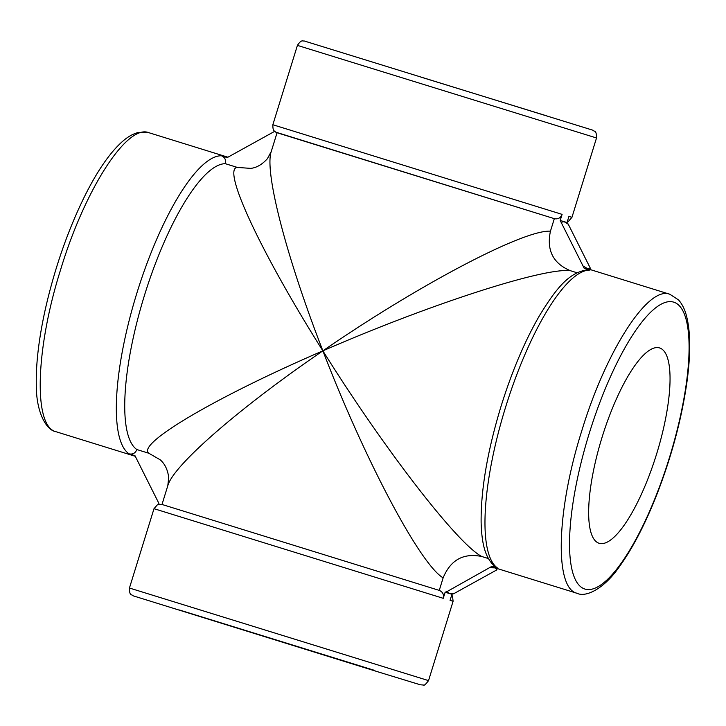 <?xml version="1.0" encoding="UTF-8"?>
<svg xmlns="http://www.w3.org/2000/svg" width="726" height="726" viewBox="0 0 726 726"><rect width="100%" height="100%" fill="white"/><g stroke="black" fill="none" stroke-linecap="round" stroke-linejoin="round"><path stroke-width="1.09" d="M160.11 459.712C164.856 463.814 167.715 469.731 168.695 477.454L167.815 485.658C173.269 465.357 239.589 407.703 322.879 350.849C384.272 449.067 457.453 543.801 481.746 556.497C463.46 552.776 450.583 559.9 443.132 577.86L439.257 590.392C442.715 591.853 444.04 594.494 443.25 598.315L445.138 592.216L451.962 594.285L450.075 600.384L453.097 601.264L428.54 680.616L129.446 588.033C129.527 596.618 131.615 593.895 132.912 595.747L380.687 672.684L420.3 684.772L423.449 685.035C424.038 685.816 425.735 684.346 428.54 680.616M274.237 130.925L273.992 131.715L227.238 157.578L221.385 155.754C224.833 157.224 226.149 159.874 225.35 163.695A150.164 41.89 107.2 0 0 144.42 295.509A150.164 41.89 107.2 0 0 136.86 449.548C135.372 453.16 132.785 454.594 129.101 453.859L134.963 455.674L158.921 503.454L158.64 504.352M481.746 556.497L488.38 558.557M445.138 592.216L447.143 591.518L449.031 593.396L453.968 593.587L451.962 594.285M453.968 593.587L497.029 569.774L495.141 567.895A156.553 43.678 -72.8 0 1 495.068 567.868A156.553 43.678 -72.8 0 1 491.883 566.362L447.143 591.518M491.883 566.362L496.266 567.469C484.333 558.675 481.746 541.405 481.129 522.829C480.757 489.932 487.445 450.919 501.203 405.798C512.12 370.932 524.898 340.839 539.545 315.529C555.127 290.164 568.721 271.642 588.332 269.809L584.167 268.257A156.553 43.678 -72.8 0 1 587.733 268.792A156.553 43.678 -72.8 0 1 587.806 268.82L669.78 294.239C648.046 285.445 605.847 351.039 581.662 431.199C556.415 510.75 554.219 588.477 577.116 593.314C585.9 597.67 604.504 588.704 619.931 565.899C632.546 548.275 644.479 525.406 655.76 497.292C671.123 458.269 681.514 419.882 686.932 382.121C690.816 353.789 690.626 331.528 686.342 315.347C684.645 309.022 682.05 303.885 678.538 299.92L669.853 294.257M277.06 132.74L271.243 151.534C264.21 171.581 286.298 256.822 322.879 350.849C364.761 459.867 420.154 564.438 443.132 577.86M167.815 485.658L161.998 504.461L439.257 590.392M160.092 459.74L148.894 453.278C135.889 444.085 216.03 396.895 322.879 350.849C428.993 304.584 542.939 267.64 570.237 270.653L576.961 272.74M584.167 268.257L560.209 220.477L562.096 214.37C560.599 217.972 558.013 219.397 554.328 218.653L550.444 231.186C546.442 250.189 553.03 263.347 570.237 270.653M562.096 214.37L272.849 124.736C272.785 132.504 274.991 130.861 275.717 132.132L554.355 218.662L277.423 132.858M225.35 163.695L237.384 167.434C221.376 167.915 260.761 252.412 322.879 350.849C419.002 284.637 523.827 229.516 550.444 231.186M272.849 124.736L297.415 45.384L596.518 137.967L571.952 217.319L568.921 216.439L567.033 222.546L560.209 220.477M583.532 266.197L587.733 268.792L590.356 268.266L568.295 224.252L564.102 221.657L561.47 222.192M567.033 222.546L568.295 224.252M490.204 567.705L495.141 567.895M136.86 449.548L148.894 453.278M237.384 167.434L250.751 168.378C256.614 167.724 262.15 164.503 267.377 158.722L271.243 151.534M421.561 77.301L546.524 115.806L421.561 77.301M602.054 437.333A102.239 28.523 107.2 0 0 599.068 543.257A102.239 28.523 107.2 0 0 656.594 454.049A102.239 28.523 107.2 0 0 659.635 347.954A102.239 28.523 107.2 0 0 602.054 437.333M161.998 504.452L157.406 504.779L154.003 508.681L443.25 598.315M148.757 132.667C127.068 123.819 84.833 189.477 60.685 269.473C35.383 349.188 33.178 426.843 56.093 431.743C46.382 430.364 36.128 412.441 36.3 384.916C35.873 363.245 38.968 337.635 45.584 308.069C54.995 267.204 68.144 229.679 85.042 195.476C97.865 169.911 110.624 151.661 123.311 140.744C128.284 136.488 133.339 133.72 138.475 132.441L148.757 132.667M221.385 155.754A156.553 43.678 107.2 0 0 136.851 293.177A156.553 43.678 107.2 0 0 129.101 453.859M577.197 593.333L495.068 567.868M497.746 568.177A156.553 43.678 -72.8 0 1 505.496 407.495A156.553 43.678 -72.8 0 1 590.02 270.072M596.518 137.967C596.427 129.382 594.34 132.105 593.042 130.253L303.958 40.892C302.642 41.536 301.744 38.932 297.415 45.384M673.755 302.161A150.164 41.89 107.2 0 0 572.424 506.802A150.164 41.89 107.2 0 0 641.866 527.847A150.164 41.89 107.2 0 0 673.755 302.161M374.816 670.479L179.485 610.012M154.003 508.681L129.437 588.033M227.674 157.134L148.83 132.686M135.063 456.227L56.093 431.743M571.952 217.319L568.603 221.194L567.315 221.648M453.097 601.264L452.525 596.173L451.717 595.075"/></g></svg>
